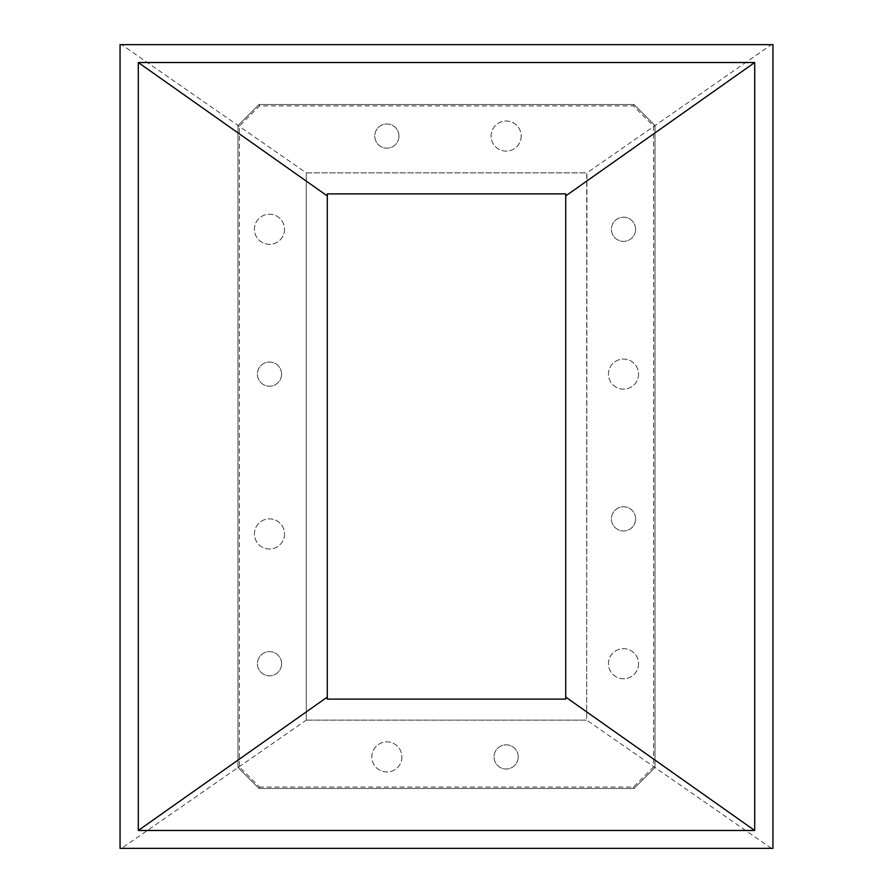 <?xml version="1.0" encoding="UTF-8"?>
<svg xmlns="http://www.w3.org/2000/svg" width="893" height="893" viewBox="0 0 893 893"><rect width="100%" height="100%" fill="white"/><g stroke="black" fill="none" stroke-linecap="round" stroke-linejoin="round"><path stroke-width="0.67" stroke-dasharray="4.46 3.35" d="M398.959 136.071A12.1 12.1 0 0 1 386.87 148.16A12.1 12.1 0 0 1 374.77 136.071A12.1 12.1 0 0 1 386.87 123.971A12.1 12.1 0 0 1 398.959 136.071A12.1 12.1 0 0 1 386.87 148.16A12.1 12.1 0 0 1 374.77 136.071A12.1 12.1 0 0 1 386.87 123.971A12.1 12.1 0 0 1 398.959 136.071M635.615 229.289A12.1 12.1 0 0 1 623.515 241.378A12.1 12.1 0 0 1 611.415 229.289A12.1 12.1 0 0 1 623.515 217.189A12.1 12.1 0 0 1 635.615 229.289A12.1 12.1 0 0 1 623.515 241.378A12.1 12.1 0 0 1 611.415 229.289A12.1 12.1 0 0 1 623.515 217.189A12.1 12.1 0 0 1 635.615 229.289M635.615 518.878A12.1 12.1 0 0 1 623.515 530.978A12.1 12.1 0 0 1 611.415 518.878A12.1 12.1 0 0 1 623.515 506.789A12.1 12.1 0 0 1 635.615 518.878A12.1 12.1 0 0 1 623.515 530.978A12.1 12.1 0 0 1 611.415 518.878A12.1 12.1 0 0 1 623.515 506.789A12.1 12.1 0 0 1 635.615 518.878M518.23 756.929A12.1 12.1 0 0 1 506.13 769.029A12.1 12.1 0 0 1 494.041 756.929A12.1 12.1 0 0 1 506.13 744.84A12.1 12.1 0 0 1 518.23 756.929A12.1 12.1 0 0 1 506.13 769.029A12.1 12.1 0 0 1 494.041 756.929A12.1 12.1 0 0 1 506.13 744.84A12.1 12.1 0 0 1 518.23 756.929M281.585 374.122A12.1 12.1 0 0 1 269.485 386.211A12.1 12.1 0 0 1 257.385 374.122A12.1 12.1 0 0 1 269.485 362.022A12.1 12.1 0 0 1 281.585 374.122A12.1 12.1 0 0 1 269.485 386.211A12.1 12.1 0 0 1 257.385 374.122A12.1 12.1 0 0 1 269.485 362.022A12.1 12.1 0 0 1 281.585 374.122M281.585 663.711A12.1 12.1 0 0 1 269.485 675.811A12.1 12.1 0 0 1 257.385 663.711A12.1 12.1 0 0 1 269.485 651.622A12.1 12.1 0 0 1 281.585 663.711A12.1 12.1 0 0 1 269.485 675.811A12.1 12.1 0 0 1 257.385 663.711A12.1 12.1 0 0 1 269.485 651.622A12.1 12.1 0 0 1 281.585 663.711M521.188 136.071A15.058 15.058 0 0 1 506.13 151.118A15.058 15.058 0 0 1 491.083 136.071A15.058 15.058 0 0 1 506.13 121.013A15.058 15.058 0 0 1 521.188 136.071A15.058 15.058 0 0 1 506.13 151.118A15.058 15.058 0 0 1 491.083 136.071A15.058 15.058 0 0 1 506.13 121.013A15.058 15.058 0 0 1 521.188 136.071M401.917 756.929A15.058 15.058 0 0 1 386.87 771.987A15.058 15.058 0 0 1 371.812 756.929A15.058 15.058 0 0 1 386.87 741.882A15.058 15.058 0 0 1 401.917 756.929A15.058 15.058 0 0 1 386.87 771.987A15.058 15.058 0 0 1 371.812 756.929A15.058 15.058 0 0 1 386.87 741.882A15.058 15.058 0 0 1 401.917 756.929M284.543 229.289A15.058 15.058 0 0 1 269.485 244.336A15.058 15.058 0 0 1 254.427 229.289A15.058 15.058 0 0 1 269.485 214.231A15.058 15.058 0 0 1 284.543 229.289A15.058 15.058 0 0 1 269.485 244.336A15.058 15.058 0 0 1 254.427 229.289A15.058 15.058 0 0 1 269.485 214.231A15.058 15.058 0 0 1 284.543 229.289M638.573 663.711A15.058 15.058 0 0 1 623.515 678.769A15.058 15.058 0 0 1 608.457 663.711A15.058 15.058 0 0 1 623.515 648.664A15.058 15.058 0 0 1 638.573 663.711A15.058 15.058 0 0 1 623.515 678.769A15.058 15.058 0 0 1 608.457 663.711A15.058 15.058 0 0 1 623.515 648.664A15.058 15.058 0 0 1 638.573 663.711M638.573 374.122A15.058 15.058 0 0 1 623.515 389.181A15.058 15.058 0 0 1 608.457 374.122A15.058 15.058 0 0 1 623.515 359.064A15.058 15.058 0 0 1 638.573 374.122A15.058 15.058 0 0 1 623.515 389.181A15.058 15.058 0 0 1 608.457 374.122A15.058 15.058 0 0 1 623.515 359.064A15.058 15.058 0 0 1 638.573 374.122M284.543 533.936A15.058 15.058 0 0 1 269.485 548.994A15.058 15.058 0 0 1 254.427 533.936A15.058 15.058 0 0 1 269.485 518.878A15.058 15.058 0 0 1 284.543 533.936A15.058 15.058 0 0 1 269.485 548.994A15.058 15.058 0 0 1 254.427 533.936A15.058 15.058 0 0 1 269.485 518.878A15.058 15.058 0 0 1 284.543 533.936M121.593 848.35L120.053 848.35L120.053 44.65L121.593 44.65L306.288 172.874L306.288 720.126L121.593 848.35L771.407 848.35L586.712 720.126L586.935 172.874L306.065 172.874M306.065 720.126L586.935 720.126M306.288 720.126L306.288 172.874L586.712 172.874L586.712 720.126L306.288 720.126M121.593 44.65L771.407 44.65L586.935 172.874M771.407 44.65L772.947 44.65L772.947 848.35L771.407 848.35M259.015 788.486L238.007 767.478L238.007 125.522L259.015 104.514L633.985 104.514L654.993 125.522L654.993 767.478L633.985 788.486L259.015 788.486L238.007 767.478L238.007 125.522L259.015 104.514L633.985 104.514L654.993 125.522L654.993 767.478L633.985 788.486L259.015 788.486L259.595 787.09L239.402 766.897L239.402 126.103L259.595 105.91L633.405 105.91L653.598 126.103L653.598 766.897L633.405 787.09L259.595 787.09M565.704 193.881L565.704 699.119L327.296 699.119L327.296 193.881L565.704 193.881M239.402 766.897L238.007 767.478M238.007 125.522L239.402 126.103M633.405 787.09L633.985 788.486M653.598 766.897L654.993 767.478M653.598 126.103L654.993 125.522M633.405 105.91L633.985 104.514M259.595 105.91L259.015 104.514"/><path stroke-width="1.34" d="M120.053 44.65L120.053 848.35L772.947 848.35L772.947 44.65L120.053 44.65M138.303 62.521L754.697 62.521L754.697 830.479L138.303 830.479L138.303 62.521L327.296 195.935L327.296 193.881L565.704 193.881L565.704 697.065L754.697 830.479M754.697 62.521L565.704 195.935M138.303 830.479L327.296 697.065L327.296 195.935M565.704 697.065L565.704 699.119L327.296 699.119L327.296 697.065"/></g></svg>
